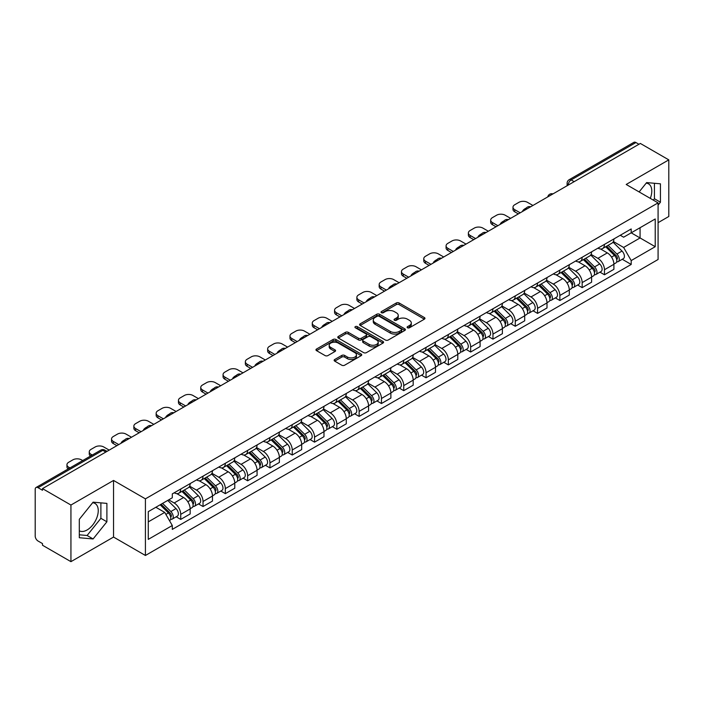 <?xml version="1.0" encoding="UTF-8"?>
<svg xmlns="http://www.w3.org/2000/svg" width="704" height="704" viewBox="0 0 704 704"><rect width="100%" height="100%" fill="white"/><g stroke="black" fill="none" stroke-linecap="round" stroke-linejoin="round"><path stroke-width="1.06" d="M407.51 327.774A1.39 0.801 0 0 0 409.473 327.774L424.38 319.167A1.989 1.144 0 0 0 424.961 318.358A1.989 1.144 0 0 0 424.38 317.548L399.124 302.966A1.989 1.144 0 0 0 396.317 302.966L381.41 311.573A1.39 0.801 0 0 0 381.005 312.136A1.39 0.801 0 0 0 381.41 312.708A1.39 0.801 0 0 0 383.372 312.708L385.299 311.59A6.354 3.67 0 0 1 394.284 311.59L396.387 312.805A6.354 3.67 0 0 1 398.244 315.401A6.354 3.67 0 0 1 396.387 317.997L394.46 319.106A1.39 0.801 0 0 0 394.055 319.678A1.39 0.801 0 0 0 394.46 320.241A1.39 0.801 0 0 0 396.422 320.241L398.35 319.123A6.354 3.67 0 0 1 407.334 319.123L409.438 320.338A6.354 3.67 0 0 1 411.294 322.934A6.354 3.67 0 0 1 409.438 325.53L407.51 326.638A1.39 0.801 0 0 0 407.106 327.21A1.39 0.801 0 0 0 407.51 327.774L407.51 326.638M646.193 183.137A15.77 9.108 -60 0 1 648.525 183.85A15.77 9.108 -60 0 1 650.294 198.378M92.655 502.718A15.77 9.108 -60 0 1 94.978 503.439A15.77 9.108 -60 0 1 97.398 516.076A15.77 9.108 -60 0 1 87.094 529.971A15.77 9.108 -60 0 1 79.306 530.798M334.717 359.515A1.989 1.144 0 0 0 334.136 360.325A1.989 1.144 0 0 0 334.717 361.134L341.801 365.226A1.989 1.144 0 0 0 344.608 365.226L361.17 355.661A1.989 1.144 0 0 0 361.75 354.851A1.989 1.144 0 0 0 361.17 354.042L335.905 339.46A1.989 1.144 0 0 0 333.098 339.46L316.545 349.026A1.989 1.144 0 0 0 315.964 349.835A1.989 1.144 0 0 0 316.545 350.645L325.107 355.582A1.989 1.144 0 0 0 327.906 355.582L334.998 351.49A1.989 1.144 0 0 0 335.579 350.68A1.989 1.144 0 0 0 334.998 349.87L330.748 347.424A5.306 3.062 0 0 1 329.199 345.25A5.306 3.062 0 0 1 332.473 342.426A5.306 3.062 0 0 1 338.254 343.086L354.886 352.686A5.306 3.062 0 0 1 356.444 354.851A5.306 3.062 0 0 1 353.162 357.685A5.306 3.062 0 0 1 347.38 357.025L344.608 355.423A1.989 1.144 0 0 0 341.801 355.423L334.717 359.515L334.717 361.134M145.42 498.854L113.546 480.445L70.937 505.041L42.495 488.62L640.35 143.449L668.8 159.87L626.199 184.466L658.082 202.875L145.42 498.854L145.42 555.474L658.082 259.494L658.082 202.875M385.44 340.032A1.989 1.144 0 0 0 388.247 340.032L404.809 330.466A1.989 1.144 0 0 0 405.39 329.657A1.989 1.144 0 0 0 404.809 328.847L379.553 314.266A1.989 1.144 0 0 0 376.746 314.266L360.184 323.822A1.989 1.144 0 0 0 359.603 324.632A1.989 1.144 0 0 0 360.184 325.442L385.44 340.032M355.898 328.073A1.39 0.801 0 0 1 357.306 328.275L382.958 343.086L366.432 352.625A1.989 1.144 0 0 1 363.625 352.625L338.36 338.043L338.36 336.424A1.989 1.144 0 0 0 337.779 337.234A1.989 1.144 0 0 0 338.36 338.043M338.36 336.424L345.453 332.332A1.989 1.144 0 0 1 348.26 332.332L358.503 338.246A1.989 1.144 0 0 0 361.31 338.246L366.01 335.535A1.989 1.144 0 0 0 366.59 334.726A1.989 1.144 0 0 0 366.01 333.916L355.344 327.756A1.39 0.801 0 0 1 354.939 327.184A1.39 0.801 0 0 1 355.793 326.445A1.39 0.801 0 0 1 357.306 326.621L382.985 341.449A1.989 1.144 0 0 1 383.566 342.258A1.989 1.144 0 0 1 382.985 343.068L382.985 341.449M70.937 505.041L70.937 561.66L42.495 545.239L42.495 543.585L38.06 541.033A4.039 2.332 -120 0 1 35.2 536.078L35.2 489.359A4.039 2.332 -120 0 1 36.036 487.511L100.795 450.12A4.039 2.332 60 0 1 102.819 450.322L38.06 487.705A4.039 2.332 -120 0 0 36.036 487.511M658.082 222.684L668.8 216.489L668.8 159.87M70.937 561.66L113.546 537.064L145.42 555.474M42.495 488.62L42.495 490.266L38.06 487.705M574.156 181.658L571.155 179.925A4.039 2.332 60 0 0 569.14 179.722L633.899 142.34A4.039 2.332 60 0 1 635.923 142.534L571.155 179.925A4.039 2.332 120 0 0 568.295 184.879L568.295 185.046M638.924 144.267L635.923 142.534M604.463 244.385A9.302 5.368 60 0 1 602.545 248.565L611.978 243.118A9.302 5.368 -120 0 0 613.906 238.938M591.078 254.399L597.89 258.342A9.302 5.368 60 0 1 604.472 269.729L613.906 264.282A9.302 5.368 -120 0 0 607.323 252.894L600.574 248.987M613.906 264.282L613.906 269.315L604.472 274.762L599.94 272.149M602.545 248.565A9.302 5.368 60 0 1 597.96 248.142M604.472 269.729L604.472 274.762M582.164 257.268A9.302 5.368 60 0 1 580.237 261.439L589.679 255.992A9.302 5.368 -120 0 0 591.598 251.821M577.641 285.023L582.164 287.637L591.598 282.19L591.598 277.156A9.302 5.368 -120 0 0 585.024 265.769L578.274 261.87M580.237 261.439A9.302 5.368 60 0 1 575.661 261.017M568.779 267.282L575.59 271.216A9.302 5.368 60 0 1 582.164 282.603L582.164 287.637M559.865 270.142A9.302 5.368 60 0 1 557.938 274.314L567.371 268.866A9.302 5.368 -120 0 0 569.298 264.695M555.342 297.906L559.865 300.511L569.298 295.064L569.298 290.03A9.302 5.368 -120 0 0 562.725 278.643L555.966 274.745M557.938 274.314A9.302 5.368 60 0 1 553.362 273.891M546.471 280.157L553.291 284.09A9.302 5.368 60 0 1 559.865 295.478L559.865 300.511M537.566 283.017A9.302 5.368 60 0 1 535.638 287.188L545.072 281.741A9.302 5.368 -120 0 0 546.999 277.57M533.042 310.781L537.566 313.394L546.999 307.947L546.999 302.905A9.302 5.368 -120 0 0 540.426 291.518L533.667 287.619M535.638 287.188A9.302 5.368 60 0 1 531.054 286.774M524.172 293.031L530.983 296.965A9.302 5.368 60 0 1 537.566 308.352L537.566 313.394M515.258 295.891A9.302 5.368 60 0 1 513.33 300.071L522.773 294.615A9.302 5.368 -120 0 0 524.7 290.444M510.734 323.655L515.258 326.269L524.7 320.822L524.7 315.788A9.302 5.368 -120 0 0 518.118 304.392L511.368 300.494M513.33 300.071A9.302 5.368 60 0 1 508.754 299.649M501.873 305.906L508.684 309.839A9.302 5.368 60 0 1 515.258 321.235L515.258 326.269M492.958 308.766A9.302 5.368 60 0 1 491.031 312.946L500.465 307.498A9.302 5.368 -120 0 0 502.392 303.318M488.435 336.53L492.958 339.143L502.392 333.696L502.392 328.662A9.302 5.368 -120 0 0 495.818 317.266L489.069 313.368M491.031 312.946A9.302 5.368 60 0 1 486.455 312.523M479.565 318.78L486.385 322.714A9.302 5.368 60 0 1 492.958 334.11L492.958 339.143M470.659 321.64A9.302 5.368 60 0 1 468.732 325.82L478.166 320.373A9.302 5.368 -120 0 0 480.093 316.193M466.136 349.404L470.659 352.018L480.093 346.57L480.093 341.537A9.302 5.368 -120 0 0 473.519 330.15L466.761 326.242M468.732 325.82A9.302 5.368 60 0 1 464.156 325.398M457.266 331.654L464.077 335.597A9.302 5.368 60 0 1 470.659 346.984L470.659 352.018M448.351 334.523A9.302 5.368 60 0 1 446.433 338.694L455.866 333.247A9.302 5.368 -120 0 0 457.794 329.076M443.828 362.278L448.351 364.892L457.794 359.445L457.794 354.411A9.302 5.368 -120 0 0 451.211 343.024L444.462 339.126M446.433 338.694A9.302 5.368 60 0 1 441.848 338.272M434.966 344.538L441.778 348.471A9.302 5.368 60 0 1 448.351 359.858L448.351 364.892M426.052 347.398A9.302 5.368 60 0 1 424.125 351.569L433.558 346.122A9.302 5.368 -120 0 0 435.486 341.95M421.529 375.162L426.052 377.766L435.486 372.319L435.486 367.286A9.302 5.368 -120 0 0 428.912 355.898L422.162 352M424.125 351.569A9.302 5.368 60 0 1 419.549 351.146M412.658 357.412L419.478 361.346A9.302 5.368 60 0 1 426.052 372.733L426.052 377.766M403.753 360.272A9.302 5.368 60 0 1 401.826 364.443L411.259 358.996A9.302 5.368 -120 0 0 413.186 354.825M399.23 388.036L403.753 390.65L413.186 385.194L413.186 380.16A9.302 5.368 -120 0 0 406.613 368.773L399.854 364.874M401.826 364.443A9.302 5.368 60 0 1 397.25 364.03M390.359 370.286L397.179 374.22A9.302 5.368 60 0 1 403.753 385.607L403.753 390.65M381.454 373.146A9.302 5.368 60 0 1 379.526 377.318L388.96 371.87A9.302 5.368 -120 0 0 390.887 367.699M376.922 400.91L381.454 403.524L390.887 398.077L390.887 393.043A9.302 5.368 -120 0 0 384.305 381.647L377.555 377.749M379.526 377.318A9.302 5.368 60 0 1 374.942 376.904M368.06 383.161L374.871 387.094A9.302 5.368 60 0 1 381.454 398.49L381.454 403.524M359.146 386.021A9.302 5.368 60 0 1 357.218 390.201L366.661 384.754A9.302 5.368 -120 0 0 368.579 380.574M354.622 413.785L359.146 416.398L368.579 410.951L368.579 405.918A9.302 5.368 -120 0 0 362.006 394.522L355.256 390.623M357.218 390.201A9.302 5.368 60 0 1 352.642 389.778M345.761 396.035L352.572 399.969A9.302 5.368 60 0 1 359.146 411.365L359.146 416.398M336.846 398.895A9.302 5.368 60 0 1 334.919 403.075L344.353 397.628A9.302 5.368 -120 0 0 346.28 393.448M332.323 426.659L336.846 429.273L346.28 423.826L346.28 418.792A9.302 5.368 -120 0 0 339.706 407.396L332.948 403.498M334.919 403.075A9.302 5.368 60 0 1 330.343 402.653M323.453 408.91L330.273 412.852A9.302 5.368 60 0 1 336.846 424.239L336.846 429.273M314.547 411.778A9.302 5.368 60 0 1 312.62 415.95L322.054 410.502A9.302 5.368 -120 0 0 323.981 406.331M310.024 439.534L314.547 442.147L323.981 436.7L323.981 431.666A9.302 5.368 -120 0 0 317.407 420.279L310.649 416.381M312.62 415.95A9.302 5.368 60 0 1 308.044 415.527M301.154 421.793L307.965 425.726A9.302 5.368 60 0 1 314.547 437.114L314.547 442.147M292.239 424.653A9.302 5.368 60 0 1 290.321 428.824L299.754 423.377A9.302 5.368 -120 0 0 301.682 419.206M287.716 452.417L292.239 455.022L301.682 449.574L301.682 444.541A9.302 5.368 -120 0 0 295.099 433.154L288.35 429.255M290.321 428.824A9.302 5.368 60 0 1 285.736 428.402M278.854 434.667L285.666 438.601A9.302 5.368 60 0 1 292.239 449.988L292.239 455.022M269.94 437.527A9.302 5.368 60 0 1 268.013 441.698L277.446 436.251A9.302 5.368 -120 0 0 279.374 432.08M265.417 465.291L269.94 467.896L279.374 462.449L279.374 457.415A9.302 5.368 -120 0 0 272.8 446.028L266.05 442.13M268.013 441.698A9.302 5.368 60 0 1 263.437 441.285M256.546 447.542L263.366 451.475A9.302 5.368 60 0 1 269.94 462.862L269.94 467.896M247.641 450.402A9.302 5.368 60 0 1 245.714 454.573L255.147 449.126A9.302 5.368 -120 0 0 257.074 444.954M243.118 478.166L247.641 480.779L257.074 475.332L257.074 470.29A9.302 5.368 -120 0 0 250.501 458.902L243.742 455.004M245.714 454.573A9.302 5.368 60 0 1 241.138 454.159M234.247 460.416L241.067 464.35A9.302 5.368 60 0 1 247.641 475.746L247.641 480.779M225.333 463.276A9.302 5.368 60 0 1 223.414 467.456L232.848 462.009A9.302 5.368 -120 0 0 234.775 457.829M220.81 491.04L225.333 493.654L234.775 488.206L234.775 483.173A9.302 5.368 -120 0 0 228.193 471.777L221.443 467.878M223.414 467.456A9.302 5.368 60 0 1 218.83 467.034M211.948 473.29L218.759 477.224A9.302 5.368 60 0 1 225.333 488.62L225.333 493.654M203.034 476.15A9.302 5.368 60 0 1 201.106 480.33L210.549 474.883A9.302 5.368 -120 0 0 212.467 470.703M198.51 503.914L203.034 506.528L212.467 501.081L212.467 496.047A9.302 5.368 -120 0 0 205.894 484.651L199.144 480.753M201.106 480.33A9.302 5.368 60 0 1 196.53 479.908M189.649 486.165L196.46 490.098A9.302 5.368 60 0 1 203.034 501.494L203.034 506.528M180.734 489.034A9.302 5.368 60 0 1 178.807 493.205L188.241 487.758A9.302 5.368 -120 0 0 190.168 483.586M176.211 516.789L180.734 519.402L190.168 513.955L190.168 508.922A9.302 5.368 -120 0 0 183.594 497.534L176.836 493.636M178.807 493.205A9.302 5.368 60 0 1 174.231 492.782M168.722 499.84L174.161 502.982A9.302 5.368 60 0 1 180.734 514.369L180.734 519.402M620.268 235.268L623.621 237.204L655.222 218.97L640.068 227.718L640.068 237.952L623.621 247.447L613.378 241.525M148.28 521.875L164.718 512.389L172.295 525.51L148.28 539.378L148.28 511.641L172.295 497.781L172.295 493.9L631.198 228.958L631.198 232.83L655.222 246.699L631.198 260.568L623.621 247.447M655.222 218.97L655.222 246.699M172.295 525.51L172.295 529.39L631.198 264.449L631.198 260.568M658.082 205.137L660.44 202.206L660.44 183.814L646.642 182.582L639.126 191.928M113.546 480.445L113.546 537.064M79.306 537.724L93.095 538.956L106.894 521.787L106.894 503.395L93.095 502.163L79.306 519.323L79.306 537.724M164.718 512.389L155.857 507.267M622.248 259.274L631.198 264.449M653.321 200.121L654.43 198.739L654.43 183.278M654.43 198.739L660.44 202.206M79.306 534.794L87.094 535.489L100.892 518.329L100.892 502.858M87.094 535.489L93.095 538.956M100.892 518.329L106.894 521.787M408.065 327.967L409.438 327.175A6.354 3.67 0 0 0 411.294 324.588L411.294 322.934M398.244 315.401L398.244 317.046A6.354 3.67 0 0 1 396.387 319.642L395.014 320.434M424.354 319.185L399.124 304.612A1.989 1.144 0 0 0 396.317 304.612L381.964 312.902M404.809 328.847L404.809 330.466L379.553 315.92A1.989 1.144 0 0 0 376.746 315.92L360.21 325.459M401.298 330.229A1.39 0.801 0 0 0 401.702 329.657A1.39 0.801 0 0 0 401.298 329.094L379.13 316.29A1.39 0.801 0 0 0 377.159 316.29L375.126 317.469A6.354 3.67 0 0 0 373.27 320.056A6.354 3.67 0 0 0 375.126 322.652L390.28 331.399A6.354 3.67 0 0 0 399.265 331.399L401.298 330.229L401.298 331.874A1.39 0.801 0 0 0 401.702 331.311L401.702 329.657M373.27 320.056L373.27 321.71A6.354 3.67 0 0 0 375.126 324.298L375.126 322.652M401.298 331.874L399.265 333.054A6.354 3.67 0 0 1 390.28 333.054L375.126 324.298M338.386 338.061L345.453 333.986L345.453 332.332M366.59 334.726L366.59 336.371A1.989 1.144 0 0 1 366.01 337.181L361.31 339.9A1.989 1.144 0 0 1 358.503 339.9L348.26 333.986A1.989 1.144 0 0 0 345.453 333.986M369.134 344.379A5.306 3.062 0 0 0 374.915 345.048A5.306 3.062 0 0 0 378.189 342.214A5.306 3.062 0 0 0 376.64 340.05L370.779 336.67A1.989 1.144 0 0 0 367.972 336.67L363.273 339.381A1.989 1.144 0 0 0 362.692 340.19A1.989 1.144 0 0 0 363.273 341L369.134 344.379L369.134 346.034A5.306 3.062 0 0 0 374.915 346.702A5.306 3.062 0 0 0 378.189 343.869L378.189 342.214M362.692 340.19L362.692 341.845A1.989 1.144 0 0 0 363.273 342.654L363.273 341M369.134 346.034L363.273 342.654M356.444 354.851L356.444 356.506A5.306 3.062 0 0 1 353.162 359.339A5.306 3.062 0 0 1 347.38 358.67L344.608 357.069A1.989 1.144 0 0 0 341.801 357.069L334.743 361.152M329.199 345.25L329.199 346.905A5.306 3.062 0 0 0 330.748 349.07L330.748 347.424M334.972 351.507L330.748 349.07M361.143 355.678L335.905 341.114A1.989 1.144 0 0 0 333.098 341.114L316.571 350.654M605.669 246.761L614.451 255.429A5.051 2.922 60 0 1 615.789 263.006L613.906 264.097M523.195 211.086L522.711 210.804A12.637 7.295 -0 0 1 526.346 207.997M607.42 248.486L611.142 250.642M532.919 205.471L527.481 202.338A6.063 3.502 -0 0 0 518.91 202.338L514.756 204.732A6.063 3.502 -0 0 0 512.987 207.205A6.063 3.502 -0 0 0 514.756 209.686L520.194 212.819M606.646 246.198L616.264 255.684A2.429 1.399 60 0 1 616.906 259.327A2.429 1.399 60 0 1 616.686 259.415M608.098 245.353L616.88 254.021A5.051 2.922 60 0 1 618.218 261.598A5.051 2.922 60 0 1 616.695 261.765M613.017 242.158L622.028 251.055A5.051 2.922 60 0 1 623.366 258.632L618.218 261.598M518.338 213.893L514.756 211.825A6.063 3.502 180 0 1 512.987 209.352L512.987 207.205M583.37 259.635L592.152 268.303A5.051 2.922 60 0 1 593.49 275.88L591.598 276.971M500.896 223.96L500.403 223.678A12.637 7.295 -0 0 1 504.046 220.871M585.121 261.36L588.843 263.516M510.611 218.346L505.182 215.213A6.063 3.502 -0 0 0 496.602 215.213L492.457 217.606A6.063 3.502 -0 0 0 490.679 220.079A6.063 3.502 -0 0 0 492.457 222.561L497.886 225.694M584.338 259.072L593.965 268.567A2.429 1.399 60 0 1 594.598 272.202A2.429 1.399 60 0 1 594.378 272.29M585.798 258.227L594.581 266.895A5.051 2.922 60 0 1 595.918 274.481A5.051 2.922 60 0 1 594.387 274.639M590.709 255.033L599.729 263.93A5.051 2.922 60 0 1 601.066 271.506L595.918 274.481M496.03 226.767L492.457 224.708A6.063 3.502 180 0 1 490.679 222.226L490.679 220.079M561.062 272.51L569.853 281.178A5.051 2.922 60 0 1 571.182 288.754L569.298 289.846M478.588 236.834L478.104 236.553A12.637 7.295 -0 0 1 481.738 233.746M562.813 274.243L566.544 276.39M488.312 231.22L482.882 228.087A6.063 3.502 -0 0 0 474.302 228.087L470.158 230.481A6.063 3.502 -0 0 0 468.38 232.954A6.063 3.502 -0 0 0 470.158 235.435L475.587 238.568M562.038 271.946L571.657 281.442A2.429 1.399 60 0 1 572.299 285.076A2.429 1.399 60 0 1 572.079 285.164M563.49 271.11L572.282 279.778A5.051 2.922 60 0 1 573.61 287.355A5.051 2.922 60 0 1 572.088 287.514M568.41 267.907L577.43 276.804A5.051 2.922 60 0 1 578.758 284.381L573.61 287.355M473.73 239.642L470.158 237.582A6.063 3.502 180 0 1 468.38 235.101L468.38 232.954M538.762 285.384L547.545 294.052A5.051 2.922 60 0 1 548.882 301.629L546.999 302.72M456.289 249.709L455.805 249.427A12.637 7.295 -0 0 1 459.439 246.629M540.514 287.118L544.236 289.265M466.013 244.103L460.574 240.962A6.063 3.502 -0 0 0 452.003 240.962L447.858 243.355A6.063 3.502 -0 0 0 446.081 245.837A6.063 3.502 -0 0 0 447.858 248.31L453.288 251.442M539.739 284.821L549.358 294.316A2.429 1.399 60 0 1 550 297.95A2.429 1.399 60 0 1 549.78 298.038M541.191 283.985L549.982 292.653A5.051 2.922 60 0 1 551.311 300.23A5.051 2.922 60 0 1 549.789 300.388M546.11 280.782L555.122 289.678A5.051 2.922 60 0 1 556.459 297.255L551.311 300.23M451.431 252.516L447.858 250.457A6.063 3.502 180 0 1 446.081 247.975L446.081 245.837M516.463 298.258L525.246 306.926A5.051 2.922 60 0 1 526.583 314.503L524.691 315.594M433.99 262.592L433.497 262.31A12.637 7.295 -0 0 1 437.14 259.503M518.214 299.992L521.937 302.139M443.705 256.978L438.275 253.836A6.063 3.502 -0 0 0 429.695 253.836L425.55 256.23A6.063 3.502 -0 0 0 423.773 258.711A6.063 3.502 -0 0 0 425.55 261.184L430.989 264.326M517.431 297.695L527.058 307.19A2.429 1.399 60 0 1 527.692 310.825A2.429 1.399 60 0 1 527.472 310.913M518.892 296.859L527.674 305.527A5.051 2.922 60 0 1 529.012 313.104A5.051 2.922 60 0 1 527.481 313.262M523.811 293.665L532.822 302.553A5.051 2.922 60 0 1 534.16 310.13L529.012 313.104M429.123 265.39L425.55 263.331A6.063 3.502 180 0 1 423.773 260.858L423.773 258.711M494.155 311.142L502.946 319.81A5.051 2.922 60 0 1 504.275 327.386L502.392 328.469M411.682 275.466L411.198 275.185A12.637 7.295 -0 0 1 414.841 272.378M495.915 312.866L499.638 315.014M421.406 269.852L415.976 266.719A6.063 3.502 -0 0 0 407.396 266.719L403.251 269.113A6.063 3.502 -0 0 0 401.474 271.586A6.063 3.502 -0 0 0 403.251 274.058L408.681 277.2M495.132 310.578L504.75 320.065A2.429 1.399 60 0 1 505.393 323.708A2.429 1.399 60 0 1 505.173 323.796M496.593 309.734L505.375 318.402A5.051 2.922 60 0 1 506.713 325.978A5.051 2.922 60 0 1 505.182 326.146M501.503 306.539L510.523 315.427A5.051 2.922 60 0 1 511.852 323.013L506.713 325.978M406.824 278.274L403.251 276.206A6.063 3.502 180 0 1 401.474 273.733L401.474 271.586M471.856 324.016L480.647 332.684A5.051 2.922 60 0 1 481.976 340.261L480.093 341.352M389.382 288.341L388.898 288.059A12.637 7.295 -0 0 1 392.533 285.252M473.607 325.741L477.33 327.888M399.106 282.726L393.677 279.594A6.063 3.502 -0 0 0 385.097 279.594L380.952 281.987A6.063 3.502 -0 0 0 379.174 284.46A6.063 3.502 -0 0 0 380.952 286.933L386.382 290.074M472.833 323.453L482.451 332.939A2.429 1.399 60 0 1 483.094 336.582A2.429 1.399 60 0 1 482.874 336.67M474.285 322.608L483.076 331.276A5.051 2.922 60 0 1 484.405 338.853A5.051 2.922 60 0 1 482.882 339.02M479.204 319.414L488.224 328.31A5.051 2.922 60 0 1 489.553 335.887L484.405 338.853M384.525 291.148L380.952 289.08A6.063 3.502 180 0 1 379.174 286.607L379.174 284.46M449.557 336.89L458.339 345.558A5.051 2.922 60 0 1 459.677 353.135L457.785 354.226M367.083 301.215L366.59 300.934A12.637 7.295 -0 0 1 370.234 298.126M451.308 338.615L455.03 340.771M376.807 295.601L371.369 292.468A6.063 3.502 -0 0 0 362.798 292.468L358.644 294.862A6.063 3.502 -0 0 0 356.875 297.334A6.063 3.502 -0 0 0 358.644 299.816L364.082 302.949M450.534 336.327L460.152 345.822A2.429 1.399 60 0 1 460.794 349.457A2.429 1.399 60 0 1 460.566 349.545M451.986 335.482L460.768 344.15A5.051 2.922 60 0 1 462.106 351.736A5.051 2.922 60 0 1 460.574 351.894M456.905 332.288L465.916 341.185A5.051 2.922 60 0 1 467.254 348.762L462.106 351.736M362.217 304.022L358.644 301.963A6.063 3.502 180 0 1 356.875 299.482L356.875 297.334M427.258 349.765L436.04 358.433A5.051 2.922 60 0 1 437.369 366.01L435.486 367.101M344.784 314.09L344.291 313.808A12.637 7.295 -0 0 1 347.934 311.001M429.009 351.49L432.731 353.646M354.499 308.475L349.07 305.342A6.063 3.502 -0 0 0 340.49 305.342L336.345 307.736A6.063 3.502 -0 0 0 334.567 310.209A6.063 3.502 -0 0 0 336.345 312.69L341.774 315.823M428.226 349.202L437.853 358.697A2.429 1.399 60 0 1 438.486 362.331A2.429 1.399 60 0 1 438.266 362.419M429.686 348.366L438.469 357.034A5.051 2.922 60 0 1 439.806 364.61A5.051 2.922 60 0 1 438.275 364.769M434.597 345.162L443.617 354.059A5.051 2.922 60 0 1 444.946 361.636L439.806 364.61M339.918 316.897L336.345 314.838A6.063 3.502 180 0 1 334.567 312.356L334.567 310.209M404.95 362.639L413.741 371.307A5.051 2.922 60 0 1 415.07 378.884L413.186 379.975M322.476 326.964L321.992 326.682A12.637 7.295 -0 0 1 325.626 323.875M406.701 364.373L410.432 366.52M332.2 321.358L326.77 318.217A6.063 3.502 -0 0 0 318.19 318.217L314.046 320.61A6.063 3.502 -0 0 0 312.268 323.092A6.063 3.502 -0 0 0 314.046 325.565L319.475 328.698M405.926 362.076L415.545 371.571A2.429 1.399 60 0 1 416.187 375.206A2.429 1.399 60 0 1 415.967 375.294M407.378 361.24L416.17 369.908A5.051 2.922 60 0 1 417.498 377.485A5.051 2.922 60 0 1 415.976 377.643M412.298 358.037L421.318 366.934A5.051 2.922 60 0 1 422.646 374.51L417.498 377.485M317.618 329.771L314.046 327.712A6.063 3.502 180 0 1 312.268 325.23L312.268 323.092M382.65 375.514L391.433 384.182A5.051 2.922 60 0 1 392.77 391.758L390.887 392.85M300.177 339.847L299.693 339.566A12.637 7.295 -0 0 1 303.327 336.758M384.402 377.247L388.124 379.394M309.901 334.233L304.462 331.091A6.063 3.502 -0 0 0 295.891 331.091L291.746 333.485A6.063 3.502 -0 0 0 289.969 335.966A6.063 3.502 -0 0 0 291.746 338.439L297.176 341.581M383.627 374.95L393.246 384.446A2.429 1.399 60 0 1 393.888 388.08A2.429 1.399 60 0 1 393.668 388.168M385.079 374.114L393.87 382.782A5.051 2.922 60 0 1 395.199 390.359A5.051 2.922 60 0 1 393.677 390.518M389.998 370.911L399.01 379.808A5.051 2.922 60 0 1 400.347 387.385L395.199 390.359M295.319 342.646L291.746 340.586A6.063 3.502 180 0 1 289.969 338.114L289.969 335.966M360.351 388.397L369.134 397.056A5.051 2.922 60 0 1 370.471 404.642L368.579 405.724M277.878 352.722L277.385 352.44A12.637 7.295 -0 0 1 281.028 349.633M362.102 390.122L365.825 392.269M287.593 347.107L282.163 343.974A6.063 3.502 -0 0 0 273.583 343.974L269.438 346.368A6.063 3.502 -0 0 0 267.661 348.841A6.063 3.502 -0 0 0 269.438 351.314L274.868 354.455M361.319 387.834L370.946 397.32A2.429 1.399 60 0 1 371.58 400.963A2.429 1.399 60 0 1 371.36 401.042M362.78 386.989L371.562 395.657A5.051 2.922 60 0 1 372.9 403.234A5.051 2.922 60 0 1 371.369 403.401M367.699 383.794L376.71 392.682A5.051 2.922 60 0 1 378.048 400.268L372.9 403.234M273.011 355.529L269.438 353.461A6.063 3.502 180 0 1 267.661 350.988L267.661 348.841M338.043 401.271L346.834 409.939A5.051 2.922 60 0 1 348.163 417.516L346.28 418.598M255.57 365.596L255.086 365.314A12.637 7.295 -0 0 1 258.72 362.507M339.794 402.996L343.526 405.143M265.294 359.982L259.864 356.849A6.063 3.502 -0 0 0 251.284 356.849L247.139 359.242A6.063 3.502 -0 0 0 245.362 361.715A6.063 3.502 -0 0 0 247.139 364.188L252.569 367.33M339.02 400.708L348.638 410.194A2.429 1.399 60 0 1 349.281 413.838A2.429 1.399 60 0 1 349.061 413.926M340.481 399.863L349.263 408.531A5.051 2.922 60 0 1 350.592 416.108A5.051 2.922 60 0 1 349.07 416.275M345.391 396.669L354.411 405.566A5.051 2.922 60 0 1 355.74 413.142L350.592 416.108M250.712 368.403L247.139 366.335A6.063 3.502 180 0 1 245.362 363.862L245.362 361.715M315.744 414.146L324.526 422.814A5.051 2.922 60 0 1 325.864 430.39L323.981 431.482M233.27 378.47L232.786 378.189A12.637 7.295 -0 0 1 236.421 375.382M317.495 415.87L321.218 418.026M242.994 372.856L237.556 369.723A6.063 3.502 -0 0 0 228.985 369.723L224.84 372.117A6.063 3.502 -0 0 0 223.062 374.59A6.063 3.502 -0 0 0 224.84 377.071L230.27 380.204M316.721 413.582L326.339 423.069A2.429 1.399 60 0 1 326.982 426.712A2.429 1.399 60 0 1 326.762 426.8M318.173 412.738L326.964 421.406A5.051 2.922 60 0 1 328.293 428.982A5.051 2.922 60 0 1 326.77 429.15M323.092 409.543L332.103 418.44A5.051 2.922 60 0 1 333.441 426.017L328.293 428.982M228.413 381.278L224.84 379.21A6.063 3.502 180 0 1 223.062 376.737L223.062 374.59M293.445 427.02L302.227 435.688A5.051 2.922 60 0 1 303.565 443.265L301.673 444.356M210.971 391.345L210.478 391.063A12.637 7.295 -0 0 1 214.122 388.256M295.196 428.745L298.918 430.901M220.686 385.73L215.257 382.598A6.063 3.502 -0 0 0 206.677 382.598L202.532 384.991A6.063 3.502 -0 0 0 200.754 387.464A6.063 3.502 -0 0 0 202.532 389.946L207.97 393.078M294.422 426.457L304.04 435.952A2.429 1.399 60 0 1 304.682 439.586A2.429 1.399 60 0 1 304.454 439.674M295.874 425.621L304.656 434.289A5.051 2.922 60 0 1 305.994 441.866A5.051 2.922 60 0 1 304.462 442.024M300.793 422.418L309.804 431.314A5.051 2.922 60 0 1 311.142 438.891L305.994 441.866M206.105 394.152L202.532 392.093A6.063 3.502 180 0 1 200.754 389.611L200.754 387.464M271.137 439.894L279.928 448.562A5.051 2.922 60 0 1 281.257 456.139L279.374 457.23M188.663 404.219L188.179 403.938A12.637 7.295 -0 0 1 191.822 401.13M272.897 441.628L276.619 443.775M198.387 398.614L192.958 395.472A6.063 3.502 -0 0 0 184.378 395.472L180.233 397.866A6.063 3.502 -0 0 0 178.455 400.347A6.063 3.502 -0 0 0 180.233 402.82L185.662 405.953M272.114 439.331L281.732 448.826A2.429 1.399 60 0 1 282.374 452.461A2.429 1.399 60 0 1 282.154 452.549M273.574 438.495L282.357 447.163A5.051 2.922 60 0 1 283.694 454.74A5.051 2.922 60 0 1 282.163 454.898M278.485 435.292L287.505 444.189A5.051 2.922 60 0 1 288.834 451.766L283.694 454.74M183.806 407.026L180.233 404.967A6.063 3.502 180 0 1 178.455 402.486L178.455 400.347M248.838 452.769L257.629 461.437A5.051 2.922 60 0 1 258.958 469.014L257.074 470.105M166.364 417.102L165.88 416.821A12.637 7.295 -0 0 1 169.514 414.014M250.589 454.502L254.32 456.65M176.088 411.488L170.658 408.346A6.063 3.502 -0 0 0 162.078 408.346L157.934 410.74A6.063 3.502 -0 0 0 156.156 413.222A6.063 3.502 -0 0 0 157.934 415.694L163.363 418.827M249.814 452.206L259.433 461.701A2.429 1.399 60 0 1 260.075 465.335A2.429 1.399 60 0 1 259.855 465.423M251.266 451.37L260.058 460.038A5.051 2.922 60 0 1 261.386 467.614A5.051 2.922 60 0 1 259.864 467.773M256.186 448.166L265.206 457.063A5.051 2.922 60 0 1 266.534 464.64L261.386 467.614M161.506 419.901L157.934 417.842A6.063 3.502 180 0 1 156.156 415.369L156.156 413.222M226.538 465.652L235.321 474.311A5.051 2.922 60 0 1 236.658 481.897L234.766 482.979M144.065 429.977L143.572 429.695A12.637 7.295 -0 0 1 147.215 426.888M228.29 467.377L232.012 469.524M153.789 424.362L148.35 421.23A6.063 3.502 -0 0 0 139.779 421.23L135.626 423.623A6.063 3.502 -0 0 0 133.857 426.096A6.063 3.502 -0 0 0 135.626 428.569L141.064 431.71M227.515 465.089L237.134 474.575A2.429 1.399 60 0 1 237.776 478.21A2.429 1.399 60 0 1 237.547 478.298M228.967 464.244L237.75 472.912A5.051 2.922 60 0 1 239.087 480.489A5.051 2.922 60 0 1 237.556 480.656M233.886 461.05L242.898 469.938A5.051 2.922 60 0 1 244.235 477.514L239.087 480.489M139.207 432.784L135.626 430.716A6.063 3.502 180 0 1 133.857 428.243L133.857 426.096M204.239 478.526L213.022 487.194A5.051 2.922 60 0 1 214.35 494.771L212.467 495.854M121.766 442.851L121.273 442.57A12.637 7.295 -0 0 1 124.916 439.762M205.99 480.251L209.713 482.398M131.481 437.237L126.051 434.104A6.063 3.502 -0 0 0 117.471 434.104L113.326 436.498A6.063 3.502 -0 0 0 111.549 438.97A6.063 3.502 -0 0 0 113.326 441.443L118.756 444.585M205.207 477.963L214.834 487.45A2.429 1.399 60 0 1 215.468 491.093A2.429 1.399 60 0 1 215.248 491.181M206.668 477.118L215.45 485.786A5.051 2.922 60 0 1 216.788 493.363A5.051 2.922 60 0 1 215.257 493.53M211.578 473.924L220.598 482.821A5.051 2.922 60 0 1 221.927 490.398L216.788 493.363M116.899 445.658L113.326 443.59A6.063 3.502 180 0 1 111.549 441.118L111.549 438.97M181.931 491.401L190.722 500.069A5.051 2.922 60 0 1 192.051 507.646L190.168 508.737M183.682 493.126L187.414 495.282M109.182 450.111L103.752 446.978A6.063 3.502 -0 0 0 95.172 446.978L91.027 449.372A6.063 3.502 -0 0 0 89.25 451.845A6.063 3.502 -0 0 0 91.027 454.326L92.268 455.039M182.908 490.838L192.526 500.324A2.429 1.399 60 0 1 193.169 503.967A2.429 1.399 60 0 1 192.949 504.055M184.36 489.993L193.151 498.661A5.051 2.922 60 0 1 194.48 506.238A5.051 2.922 60 0 1 192.958 506.405M189.279 486.798L198.299 495.695A5.051 2.922 60 0 1 199.628 503.272L194.48 506.238M90.455 456.086A6.063 3.502 180 0 1 89.25 453.992L89.25 451.845M160.151 504.794L168.414 512.943A5.051 2.922 60 0 1 169.752 520.52L169.497 520.661M161.383 506L165.106 508.156M82.694 460.574L81.444 459.853A6.063 3.502 -0 0 0 72.873 459.853L68.728 462.246A6.063 3.502 -0 0 0 66.95 464.719A6.063 3.502 -0 0 0 68.728 467.201L69.969 467.914M161.128 504.231L170.227 513.207A2.429 1.399 60 0 1 170.87 516.842A2.429 1.399 60 0 1 170.65 516.93M162.58 503.386L170.852 511.535A5.051 2.922 60 0 1 172.181 519.121A5.051 2.922 60 0 1 170.658 519.279M167.728 500.412L175.991 508.57A5.051 2.922 60 0 1 177.329 516.146L172.181 519.121M68.156 468.97A6.063 3.502 180 0 1 66.95 466.866L66.95 464.719M568.445 184.958L568.295 184.879A4.039 2.332 0 0 1 567.116 183.225L567.116 185.724M203.034 501.494L212.467 496.047M225.333 488.62L234.775 483.173M247.641 475.746L257.074 470.29M269.94 462.862L279.374 457.415M292.239 449.988L301.682 444.541M314.547 437.114L323.981 431.666M336.846 424.239L346.28 418.792M359.146 411.365L368.579 405.918M381.454 398.49L390.887 393.043M403.753 385.607L413.186 380.16M426.052 372.733L435.486 367.286M448.351 359.858L457.794 354.411M470.659 346.984L480.093 341.537M492.958 334.11L502.392 328.662M515.258 321.235L524.7 315.788M537.566 308.352L546.999 302.905M559.865 295.478L569.298 290.03M582.164 282.603L591.598 277.156M180.734 514.369L190.168 508.922M174.161 502.982L183.594 497.534M196.46 490.098L205.894 484.651M218.759 477.224L228.193 471.777M241.067 464.35L250.501 458.902M263.366 451.475L272.8 446.028M285.666 438.601L295.099 433.154M307.965 425.726L317.407 420.279M330.273 412.852L339.706 407.396M352.572 399.969L362.006 394.522M374.871 387.094L384.305 381.647M397.179 374.22L406.613 368.773M419.478 361.346L428.912 355.898M441.778 348.471L451.211 343.024M464.077 335.597L473.519 330.15M486.385 322.714L495.818 317.266M508.684 309.839L518.118 304.392M530.983 296.965L540.426 291.518M553.291 284.09L562.725 278.643M575.59 271.216L585.024 265.769M597.89 258.342L607.323 252.894M552.605 194.102A4.039 2.332 120 0 0 550.827 195.131M530.306 206.976A4.039 2.332 120 0 0 528.519 208.006M508.006 219.85A4.039 2.332 120 0 0 506.22 220.889M485.707 232.734A4.039 2.332 120 0 0 483.921 233.763M463.399 245.608A4.039 2.332 120 0 0 461.613 246.638M441.1 258.482A4.039 2.332 120 0 0 439.314 259.512M418.801 271.357A4.039 2.332 120 0 0 417.014 272.386M396.493 284.231A4.039 2.332 120 0 0 394.706 285.261M374.194 297.106A4.039 2.332 120 0 0 372.407 298.144M351.894 309.989A4.039 2.332 120 0 0 350.108 311.018M329.586 322.863A4.039 2.332 120 0 0 327.809 323.893M307.287 335.738A4.039 2.332 120 0 0 305.501 336.767M284.988 348.612A4.039 2.332 120 0 0 283.202 349.642M262.689 361.486A4.039 2.332 120 0 0 260.902 362.516M240.381 374.361A4.039 2.332 120 0 0 238.594 375.399M218.082 387.244A4.039 2.332 120 0 0 216.295 388.274M195.782 400.118A4.039 2.332 120 0 0 193.996 401.148M173.474 412.993A4.039 2.332 120 0 0 171.688 414.022M151.175 425.867A4.039 2.332 120 0 0 149.389 426.897M128.876 438.742A4.039 2.332 120 0 0 127.09 439.771M105.82 452.056L102.819 450.322A4.039 2.332 120 0 1 104.843 450.12A4.039 4.039 0 0 0 100.795 450.12M409.438 327.175L409.438 325.53M394.46 320.241L394.46 319.106M396.387 319.642L396.387 317.997M381.41 312.708L381.41 311.573M396.317 304.612L396.317 302.966M399.124 304.612L399.124 302.966M424.38 319.167L424.38 317.548M360.184 325.442L360.184 323.822M376.746 315.92L376.746 314.266M379.553 315.92L379.553 314.266M390.28 333.054L390.28 331.399M399.265 333.054L399.265 331.399M348.26 333.986L348.26 332.332M358.503 339.9L358.503 338.246M361.31 339.9L361.31 338.246M366.01 337.181L366.01 335.535M357.306 328.275L357.306 326.621M341.801 357.069L341.801 355.423M344.608 357.069L344.608 355.423M347.38 358.67L347.38 357.025M334.998 351.49L334.998 349.87M316.545 350.645L316.545 349.026M333.098 341.114L333.098 339.46M335.905 341.114L335.905 339.46M361.17 355.661L361.17 354.042M614.451 255.429L611.547 257.101M617.408 258.218L616.493 258.738M622.028 251.055L616.88 254.021M514.756 211.825L514.756 209.686M592.152 268.303L589.248 269.975M595.1 271.093L594.194 271.612M599.729 263.93L594.581 266.895M492.457 224.708L492.457 222.561M569.853 281.178L566.949 282.85M572.801 283.967L571.894 284.495M577.43 276.804L572.282 279.778M470.158 237.582L470.158 235.435M547.545 294.052L544.65 295.733M550.502 296.842L549.586 297.37M555.122 289.678L549.982 292.653M447.858 250.457L447.858 248.31M525.246 306.926L522.342 308.607M528.202 309.716L527.287 310.244M532.822 302.553L527.674 305.527M425.55 263.331L425.55 261.184M502.946 319.81L500.042 321.482M505.894 322.59L504.988 323.118M510.523 315.427L505.375 318.402M403.251 276.206L403.251 274.058M480.647 332.684L477.743 334.356M483.595 335.465L482.68 335.993M488.224 328.31L483.076 331.276M380.952 289.08L380.952 286.933M458.339 345.558L455.435 347.23M461.296 348.348L460.381 348.867M465.916 341.185L460.768 344.15M358.644 301.963L358.644 299.816M436.04 358.433L433.136 360.105M438.988 361.222L438.082 361.75M443.617 354.059L438.469 357.034M336.345 314.838L336.345 312.69M413.741 371.307L410.837 372.988M416.689 374.097L415.782 374.625M421.318 366.934L416.17 369.908M314.046 327.712L314.046 325.565M391.433 384.182L388.529 385.862M394.39 386.971L393.474 387.499M399.01 379.808L393.87 382.782M291.746 340.586L291.746 338.439M369.134 397.056L366.23 398.737M372.082 399.846L371.175 400.374M376.71 392.682L371.562 395.657M269.438 353.461L269.438 351.314M346.834 409.939L343.93 411.611M349.782 412.72L348.876 413.248M354.411 405.566L349.263 408.531M247.139 366.335L247.139 364.188M324.526 422.814L321.631 424.486M327.483 425.603L326.568 426.122M332.103 418.44L326.964 421.406M224.84 379.21L224.84 377.071M302.227 435.688L299.323 437.36M305.184 438.478L304.269 439.006M309.804 431.314L304.656 434.289M202.532 392.093L202.532 389.946M279.928 448.562L277.024 450.243M282.876 451.352L281.97 451.88M287.505 444.189L282.357 447.163M180.233 404.967L180.233 402.82M257.629 461.437L254.725 463.118M260.577 464.226L259.67 464.754M265.206 457.063L260.058 460.038M157.934 417.842L157.934 415.694M235.321 474.311L232.417 475.992M238.278 477.101L237.362 477.629M242.898 469.938L237.75 472.912M135.626 430.716L135.626 428.569M213.022 487.194L210.118 488.866M215.97 489.975L215.063 490.503M220.598 482.821L215.45 485.786M113.326 443.59L113.326 441.443M190.722 500.069L187.818 501.741M193.67 502.858L192.764 503.378M198.299 495.695L193.151 498.661M91.027 455.761L91.027 454.326M168.414 512.943L165.889 514.404M171.371 515.733L170.456 516.261M175.991 508.57L170.852 511.535M68.728 468.635L68.728 467.201M552.948 193.908A4.039 4.039 0 0 0 547.765 196.9M530.649 206.782A4.039 4.039 0 0 0 525.466 209.774M508.35 219.657A4.039 4.039 0 0 0 503.158 222.649M486.042 232.531A4.039 4.039 0 0 0 480.858 235.532M463.742 245.406A4.039 4.039 0 0 0 458.559 248.406M441.443 258.28A4.039 4.039 0 0 0 436.251 261.281M419.144 271.163A4.039 4.039 0 0 0 413.952 274.155M396.836 284.038A4.039 4.039 0 0 0 391.653 287.03M374.537 296.912A4.039 4.039 0 0 0 369.345 299.904M352.238 309.786A4.039 4.039 0 0 0 347.046 312.778M329.93 322.661A4.039 4.039 0 0 0 324.746 325.662M307.63 335.535A4.039 4.039 0 0 0 302.447 338.536M285.331 348.418A4.039 4.039 0 0 0 280.139 351.41M263.032 361.293A4.039 4.039 0 0 0 257.84 364.285M240.724 374.167A4.039 4.039 0 0 0 235.541 377.159M218.425 387.042A4.039 4.039 0 0 0 213.233 390.034M196.126 399.916A4.039 4.039 0 0 0 190.934 402.917M173.818 412.79A4.039 4.039 0 0 0 168.634 415.791M151.518 425.674A4.039 4.039 0 0 0 146.335 428.666M129.219 438.548A4.039 4.039 0 0 0 124.027 441.54M107.008 451.37L104.843 450.12M569.14 179.722A4.039 4.039 0 0 0 567.116 183.225"/></g></svg>
